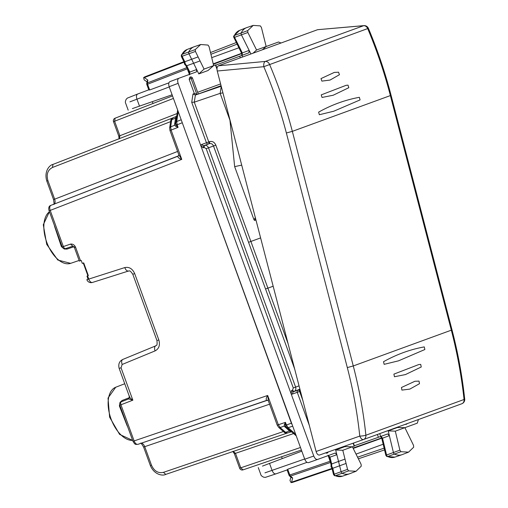 <?xml version="1.0" encoding="UTF-8"?>
<svg xmlns="http://www.w3.org/2000/svg" width="508" height="508" viewBox="0 0 508 508"><rect width="100%" height="100%" fill="white"/><g stroke="black" fill="none" stroke-linecap="round" stroke-linejoin="round"><path stroke-width="0.76" d="M85.592 269.411L83.274 263.042L83.706 262.884L88.335 275.622L87.909 275.774L85.592 269.411M72.815 246.145L65.646 248.583A2.711 1.511 -108.8 0 1 65.646 248.583L72.803 246.151L74.403 247.491L79.362 261.099L81.21 260.426L82.29 263.398L83.706 262.884M133.401 441.185L134.112 440.925C135.166 443.459 136.449 444.595 137.966 444.329L266.713 400.368C265.824 399.459 266.148 397.821 267.684 395.465L134.112 440.925L120.961 404.793A2.711 1.511 -111.2 0 1 121.399 401.752A2.711 1.511 -111.2 0 1 121.412 401.745L128.657 398.932L132.842 400.183L119.831 405.206A2.711 2.711 0 0 1 121.399 401.752L128.657 398.932L129.565 397.027L119.183 368.44M144.043 446.926L144.736 446.672C143.637 444.151 142.348 443.02 140.856 443.274M53.759 204.33C54.216 205.073 54.146 203.486 53.543 199.574L54.654 199.174L47.917 180.664L47.225 180.918M53.867 204.267C55.169 203.505 55.435 201.809 54.654 199.174L177.597 151.454M49.498 210.661L50.203 210.401C49.384 207.785 49.644 206.089 50.978 205.315L50.946 205.327C48.92 205.95 48.298 207.778 49.079 210.814L60.909 243.319M287.699 432.968L290.728 431.94L289.452 431.013L285.591 432.327L287.668 432.981C285.572 433.089 284.404 432.829 284.182 432.194A2.711 1.6 -48.8 0 0 285.591 432.327L280.105 427.526L278.352 424.764L285.458 422.345L285.61 425.228L291.395 423.24L181.623 120.929M291.395 423.24L292.291 424.993M169.666 127.832L170.783 120.631C170.548 119.996 171.266 119.05 172.949 117.786L175.946 116.618L175.578 118.142L176.581 117.011L175.711 123.673L178.086 127.349L171.088 130.067L170.663 126.822L169.666 127.832L169.964 130.473L178.816 154.8L181.756 159.366L171.088 130.067L170.383 130.321M80.486 260.693L75.533 247.079C74.327 244.792 72.644 243.802 70.491 244.107L62.23 246.945A2.711 2.711 0 0 0 65.646 248.583A2.711 1.511 -108.8 0 1 63.354 246.532L50.203 210.401L181.756 159.366C179.064 158.547 177.762 157.505 177.857 156.242L50.946 205.327M178.511 155.804L178.816 154.8M268.446 401.06L267.684 395.465L278.352 424.764L277.641 425.025M119.831 405.206L132.982 441.338C135.28 444.9 135.045 444.424 137.941 444.335L267.36 400.291M285.166 427.26L286.658 427.482L290.944 431.235L289.452 431.013L284.22 426.123L284.359 424.567L285.458 422.345L286.404 424.942L288.157 427.698L292.71 426.149M181.204 119.774L176.714 121.514L177.146 124.758L176.352 125.044L175.819 126.359L178.086 127.349L177.146 124.758L182.061 122.847M124.784 267.576C129.165 266.7 132.467 268.7 134.677 273.583L132.798 274.269C129.267 269.107 129.451 271.488 128.511 271.018L128.568 270.999C127.044 271.272 125.787 270.129 124.784 267.576L86.855 279.686L88.049 279.089L86.97 276.117L88.335 275.622M129.642 396.653C129.565 397.485 130.632 398.659 132.842 400.183L121.044 367.767L119.863 368.192M129.146 395.611L129.318 397.688L122.168 400.456L120.034 402.311L119.393 405.987L127.248 426.009A28.277 15.545 70 0 0 127.565 426.453M119.393 405.987L119.92 405.174M120.034 402.311L120.294 402.844M129.642 397.491A1.81 0.813 -8.4 0 1 129.318 397.688L128.822 398.875M54.496 225.698A28.277 15.545 70 0 0 54.54 226.244L61.392 246.628L64.249 249.028L67.069 249.079L74.225 246.64M64.249 249.028L64.103 248.456M61.392 246.628L62.319 246.913M177.114 113.532L119.888 135.738L114.618 121.253L115.094 118.199L172.517 95.91L115.075 118.199A2.711 2.711 0 0 0 113.506 121.653L118.783 136.144L119.888 135.738L119.418 138.792M239.649 468.217A2.711 2.711 0 0 0 243.065 469.862L301.396 450.012L243.084 469.856L240.76 467.817L239.649 468.217L234.379 453.733L235.483 453.333L233.159 451.295M284.359 424.567L285.61 425.228L286.658 427.482L286.004 426.695L284.22 426.123L280.105 427.526A2.711 1.6 -48.8 0 1 278.695 427.387L277.222 425.177L268.376 400.863M174.708 123.774L174.714 125.254L170.663 126.822L171.774 119.615L175.578 118.142L174.708 123.774L175.698 122.758M175.711 123.673L174.714 125.254L175.819 126.359M346.075 463.448L339.611 465.772L341.084 471.684A1.81 0.991 70 0 0 342.246 473.335A27.102 14.897 70 0 0 349.396 473.831A27.102 14.897 70 0 0 349.714 473.716L356.051 471.259L348.621 470.884L347.548 469.36L342.792 450.279L352.387 446.786L361.086 464.28L361.264 466.147L356.051 471.259M353.714 446.284L352.387 446.786L344.862 446.64L335.674 449.986L342.792 450.279M413.677 447.205L413.518 445.345L404.895 427.673L395.307 431.165L399.885 450.164L400.952 451.701L408.546 452.152L413.677 447.205M408.546 452.152L402.215 454.609A27.102 14.897 -110 0 1 401.892 454.724A27.102 14.897 -110 0 1 394.576 454.158A1.81 0.991 -110 0 1 393.421 452.482L388.207 430.867L397.396 427.52L404.895 427.673L417.278 423.17L418.446 419.538M388.207 430.867L395.307 431.165M204.057 69.101L198.793 73.901L207.982 70.555L213.646 65.608L209.067 46.609L208.001 45.072L200.724 44.507L195.275 49.568L195.434 51.429L204.057 69.101L214.986 65.138M198.107 56.902L191.662 59.277L188.989 53.804A1.81 0.991 -110 0 1 188.817 51.784A27.102 14.897 -110 0 1 193.973 46.812A27.102 14.897 -110 0 1 194.297 46.698L200.724 44.507M253.073 53.181L256.565 49.987L247.866 32.493L247.688 30.626L253.225 25.4L260.331 25.895L261.404 27.419L266.16 46.495L278.536 41.993L281.026 43.009M253.225 25.4L246.793 27.591A27.102 14.897 70 0 0 246.469 27.705A27.102 14.897 70 0 0 241.23 32.842A1.81 0.991 70 0 0 241.421 34.868L250.92 53.969M256.565 49.987L266.16 46.495L262.395 49.79M172.104 94.78L132.366 108.604M262.484 466.096L301.809 451.148M129.908 101.848L169.247 86.938M304.667 458.991L264.941 472.853M335.674 449.986L336.855 454.724L335.204 453.041L317.646 459.429C316.141 459.696 314.846 458.559 313.773 456.032L200.704 145.396L201.486 144.577L203.498 145.771L209.436 143.631C211.239 143.231 212.598 144.018 213.506 145.993L248.558 242.303L250.895 241.452L267.887 288.144L273.164 286.226M248.558 242.303L265.538 289.001L267.887 288.144L288.08 343.656M198.793 73.901L196.653 69.513L196.469 71.863L178.911 78.251C177.584 79.019 177.324 80.715 178.124 83.344L200.704 145.396L203.181 147.809L204.159 147.472L204.476 145.434C206.267 145.04 207.613 145.834 208.515 147.809L215.83 145.148L250.882 241.452L260.61 237.915M204.159 147.472L206.184 148.66L293.287 387.966L295.612 387.115C296.196 389.211 295.669 390.684 294.049 391.535L299.898 389.147M291.529 390.55L293.084 391.903L292.31 394.113L291.186 393.986L291.529 390.55L292.494 390.176L293.287 387.966M215.83 145.148C214.478 142.183 212.446 141.002 209.747 141.592L209.436 143.631L203.498 145.771L203.181 147.809M208.451 143.967A1.81 1.511 70 0 1 206.445 142.773L208.769 141.929A1.81 0.965 -108.8 0 1 208.451 143.967M292.31 394.113L297.263 392.303A1.81 1.511 70 0 1 298.037 390.1A1.81 0.965 -111.2 0 1 299.593 391.458L302.768 400.19M328.339 455.454L329.978 457.143L336.855 454.724L338.531 461.442L344.995 459.118M189.655 74.422L189.827 72.079L196.653 69.513L193.618 63.284L200.063 60.909M189.852 77.153L189.16 79.305L194.329 93.504L197.294 94.348L195.389 95.04L221.266 86.22L220.161 93.358L229.959 120.269L234.652 166.637L253.936 219.634L254.533 220.421L255.683 218.948M222.929 92.856L220.161 93.358L194.297 102.172L191.713 102.311L206.445 142.773L201.486 144.577M234.652 166.637L241.7 165.119M197.294 94.348L198.215 93.986M194.285 102.172L195.389 95.04L193.002 93.986L194.323 93.504M181.578 56.229L182.118 56.274A1.651 0.908 -110 0 1 181.959 54.426L195.275 49.568M185.795 65.576L186.741 65.754L193.618 63.284L191.662 59.277L184.798 61.741L182.118 56.274L195.434 51.429M181.337 54.978L181.959 54.426A26.949 14.815 -110 0 1 187.09 49.486L193.973 46.812M181.337 56.432L181.362 54.934M233.75 36.043L234.379 35.484A1.651 0.908 70 0 0 234.55 37.338L247.866 32.493M233.998 37.275L234.55 37.338L242.316 52.946L249.136 50.381L248.964 52.756L215.817 65.119M247.688 30.626L234.379 35.484A26.949 14.815 70 0 1 239.586 30.378L233.775 35.992L233.597 36.913L241.51 53.067L242.316 52.946L242.151 55.315M333.845 474.586L334.232 474.205A1.651 0.908 70 0 0 335.299 475.717L348.621 470.884M331.07 464.712L331.68 463.969L338.531 461.442L339.611 465.772L332.765 468.293L334.232 474.205L347.548 469.36M334.467 475.698L335.299 475.717A26.949 14.815 70 0 0 342.405 476.212L349.396 473.831M386.791 456.514L387.629 456.54A1.651 0.908 -110 0 1 386.569 455.009L399.885 450.164M386.842 456.54L385.864 455.397L381.787 438.48L389.357 435.642L387.699 433.934L380.746 436.461L379.717 433.635M386.188 455.416L386.569 455.009L382.48 438.061L380.841 436.347M406.476 423.894A1.81 0.362 -110.7 0 1 406.4 424.237A1.81 1.772 66.5 0 0 406.476 424.205L406.432 424.224M406.063 424.364L405.238 424.345M354.362 445.77L380.746 436.461M325.444 452.939L327.101 453.098M313.773 456.032L304.743 459.213C305.822 461.74 307.118 462.871 308.623 462.61L317.621 459.442M304.743 459.213L169.164 86.716C168.364 84.087 168.631 82.385 169.958 81.617L178.886 78.264M196.894 94.463L191.129 78.619A1.81 0.362 70.7 0 0 190.189 77.038A1.81 1.772 -106.5 0 1 190.271 77.013L190.221 77.025M292.405 482.429L332.118 468.916L292.405 482.429L291.04 482.6L289.985 480.549L290.9 477.171M144.767 76.873L183.896 61.684L144.767 76.873L143.637 77.603L144.145 79.851L147.015 81.852M149.054 89.732L149.663 89.973L168.904 82.855M186.804 67.647L147.403 82.944L147.574 84.239L146.831 84.506L148.825 89.973M147.847 80.067L147.403 82.944A1.81 1.067 -171.2 0 0 146.749 83.61L147.123 81.185L147.847 80.067L144.304 77.603L143.637 77.603M287.395 469.824L287.706 469.252L289.795 474.986L289.052 475.259A1.81 1.81 0 0 0 289.56 475.996A1.81 1.067 -48.8 0 0 290.493 476.091L292.684 478.009L291.554 482.175L291.04 482.6M330.2 461.239L289.795 474.986L290.493 476.091L330.511 462.477M289.56 475.996L291.414 477.622L292.684 478.009M332.181 467.925L332.759 468.293L331.705 466.141L331.686 463.963L329.978 457.143L329.286 457.556L331.032 464.579M331.984 468.376L331.006 466.554L331.083 464.445M307.022 462.337L287.706 469.252M330.003 460.432L330.321 461.715M381.445 436.448L381.038 436.264M381.4 437.439L381.184 438.112L353.003 448.031M353.193 448.418L381.718 438.226M356.025 454.114L383.172 444.233M185.858 65.703L189.027 72.206L189.827 72.079L186.747 65.754L185.363 64.078L184.798 61.741L184.588 62.401M184.137 62.186L144.304 77.603M187.363 68.796L187.147 68.351M187.731 69.545L187.274 68.828L147.574 84.239L149.663 89.973M241.884 54.115L241.287 53.74L213.322 64.256M211.728 57.658L238.874 47.777M213.22 63.837L241.624 53.315M281.591 456.755L282.226 458.508M153.01 103.48L152.368 101.727M189.16 79.305L192.449 78.137M217.253 71.012L316.097 451.485L359.772 436.093A4.515 0.692 -6 0 0 365.881 435.229L365.881 435.229C363.423 411.937 359.22 388.849 353.276 365.95L347.313 367.589L286.366 132.994C280.479 110.357 272.961 88.252 263.804 66.694L367.697 28.575C376.879 50.406 384.448 72.771 390.398 95.663L451.345 330.257C457.289 353.149 461.524 376.231 464.058 399.491L464.706 399.04C462.185 375.812 457.949 352.774 452.018 329.921L353.276 365.95L292.335 131.356C286.379 108.464 278.778 86.112 269.519 64.313A4.515 3.772 70 0 0 265.335 61.436C264.027 62.116 263.519 63.868 263.804 66.694L217.253 71.012C216.694 68.307 217.094 66.567 218.446 65.786L317.614 29.693L363.512 25.698A4.515 3.772 70 0 1 367.697 28.575L368.414 28.372A4.515 4.515 0 0 0 363.861 25.622L265.335 61.436L218.446 65.786M318.63 112.135L319.354 114.732L333.775 111.214L360.077 99.911L333.769 111.22L319.354 114.732L318.63 112.135C331.559 104.87 345.135 99.93 359.359 97.314L360.077 99.911L359.359 97.314C345.129 99.93 331.553 104.87 318.63 112.135M321.227 94.882L322.028 97.447L333.191 95.237L348.818 87.7L333.185 95.244L322.028 97.447L321.227 94.882L346.012 85.357L321.227 94.882M348.018 85.134L346.012 85.357L348.018 85.134L348.818 87.7L348.018 85.134M320.993 78.6L321.869 81.115L330.06 80.054L339.433 74.72L330.06 80.061L321.869 81.115L320.993 78.6L334.315 72.415L338.563 72.206L339.433 74.72L338.563 72.206L334.308 72.409L320.993 78.6M316.097 451.485C316.922 454.089 318.078 455.27 319.564 455.016L363.557 439.515A4.515 3.772 -110 0 0 363.582 439.503A4.515 3.772 -110 0 0 365.881 435.229L464.058 399.491A4.515 3.772 -110 0 1 461.766 403.771A4.515 4.515 0 0 0 464.712 399.04M424.879 349.517L398.507 360.839L384.15 364.338L383.515 361.721C396.519 354.438 410.096 349.498 424.244 346.9C410.089 349.498 396.513 354.438 383.515 361.721L384.15 364.338L398.501 360.839L424.879 349.517L424.244 346.9L424.879 349.517M421.246 366.992L405.428 374.574L394.449 376.745L393.903 374.123L418.636 364.604L420.694 364.369L418.636 364.604L393.903 374.123L394.449 376.745L405.428 374.58L421.246 366.992L420.694 364.369L421.246 366.992M419.481 383.705L409.816 389.103L401.917 390.1L401.46 387.496L414.909 381.273L419.024 381.102L414.903 381.273L401.46 387.496L401.917 390.1L409.816 389.109L419.481 383.705L419.024 381.102L419.481 383.705M363.944 25.616L317.614 29.693M49.428 211.779A28.035 15.411 70 0 0 47.485 244.164A28.035 15.411 70 0 0 70.637 263.347L79.121 260.458M132.645 440.411L119.602 434.397L109.614 417.157L108.026 398.037L115.729 387.236A28.035 15.411 70 0 0 110.325 416.814A28.035 15.411 70 0 0 132.632 440.373M151.473 465.176L150.362 465.582C154.349 474.98 162.808 476.091 165.754 474.396L287.077 433.121L165.773 474.389L163.443 472.351C158.166 473.5 154.172 471.106 151.473 465.176L144.736 446.672L269.589 404.197M46.92 181.032L46.806 181.07C43.821 171.266 49.625 165.005 52.934 164.421L172.403 118.059L52.953 164.414L52.476 167.475C47.695 169.989 46.177 174.384 47.917 180.664M170.783 120.631A2.711 1.6 8.8 0 1 171.774 119.615L172.974 117.773L175.927 116.624M170.955 121.488L52.476 167.475M178.403 155.88L50.978 205.315M283.762 431.419L163.443 472.351M295.675 434.283L288.157 427.698L286.576 427.399M175.724 122.53L176.714 121.514L178.238 111.639M121.044 367.767L122.155 364.477C121.285 361.874 121.52 360.191 122.853 359.416L122.803 359.442C119.323 361.163 118.11 364.166 119.164 368.446M134.677 273.583L158.826 339.928C160.268 345.091 159.029 348.742 155.105 350.888L122.155 364.477M155.105 350.888A4.515 2.515 -112.4 0 1 155.746 345.853A4.515 2.515 -112.4 0 1 155.804 345.834M155.696 345.878L122.853 359.416M158.826 339.928L157.639 340.36M132.798 274.269L156.966 340.608M128.454 271.037L92.519 282.429A4.515 2.515 -107.6 0 1 92.469 282.448A4.515 2.515 -107.6 0 1 88.735 279.006L87.605 275.888M70.491 244.107L72.835 246.139M75.533 247.079L74.822 247.339M122.168 400.456L121.672 401.65M67.069 249.079L65.919 248.482M113.506 121.653L173.431 98.425M300.482 447.497L240.76 467.817L235.483 453.333L293.592 433.559M400.952 451.701L387.629 456.54A26.949 14.815 -110 0 0 394.9 457.105L401.892 454.724M139.535 106.242L136.931 99.085C136.112 96.463 136.379 94.767 137.719 93.993L127.343 98.108L126.194 99.289C125.305 101.168 125.139 102.521 125.705 103.346M287.484 469.798L275.977 473.85C274.447 474.123 273.158 472.986 272.098 470.452L269.494 463.296M275.977 473.85L265.379 477.368L263.741 477.202C261.855 476.333 260.858 475.399 260.756 474.409M299.047 385.864L295.612 387.115L208.515 147.809L206.184 148.66M265.551 288.995L294.653 368.948M292.494 390.176L294.049 391.535L293.084 391.903L299.002 389.725L300.241 390.468M209.747 141.592L208.769 141.929L194.297 102.172M300.418 391.141L297.263 392.303L309.34 425.482M254.533 220.421L255.949 219.977M253.936 219.634L255.359 217.71M221.069 85.693L198.26 93.999M197.644 92.297L220.612 83.941M193.002 93.986L191.713 102.311M378.416 437.299L377.387 434.48M354.178 446.132L353.111 443.198M178.124 83.344L169.164 86.716M242.627 56.985L242.011 55.289M240.297 57.829L239.687 56.147M216.992 69.215L215.443 64.954M149.142 89.7L137.719 93.993M328.047 455.225L329.832 460.496M291.554 482.175L331.991 468.414L333.527 474.58L334.518 475.717M384.543 449.91L358.369 458.813L384.543 449.91M384.124 448.164L357.569 457.2M189.579 74.79L187.554 69.602M236.277 42.545L210.502 52.546L236.277 42.545M237.071 44.152L210.922 54.299M406.476 424.205A1.81 1.772 66.5 0 0 407.194 423.634A1.81 1.81 0 0 1 406.476 424.205M327.089 452.361A1.81 0.362 69.3 0 1 327.069 453.111L327.152 453.079A1.81 1.772 -113.5 0 1 327.069 453.111L327.006 453.142M328.117 451.999A1.81 1.772 -113.5 0 1 327.152 453.079A1.81 1.81 0 0 0 328.143 451.993M326.739 453.238L327.069 453.111M452.018 329.921L391.077 95.326L292.335 131.356L286.366 132.994M347.313 367.589C353.187 390.227 357.34 413.061 359.772 436.093C360.89 438.683 362.153 439.826 363.557 439.515L461.766 403.771A4.515 3.772 -110 0 1 461.734 403.784L363.614 439.496M49.416 211.741L43.288 224.726L46.717 244.354L57.798 260.026L70.637 263.347M140.735 443.293C140.608 442.43 141.573 443.694 143.624 447.078L150.362 465.582M53.543 199.574L46.806 181.07M284.182 432.194L278.695 427.387M267.462 400.272L268.37 400.85M156.947 340.614C157.563 346.818 156.178 344.888 155.746 345.853L122.803 359.442M128.511 271.018L92.469 282.448A4.515 4.515 0 0 1 86.855 279.698M115.729 387.236L124.727 383.75M62.23 246.945L60.846 243.141M118.783 136.144L119.088 138.951M234.379 453.733L232.804 451.39M296.259 435.896L286.747 427.565M287.668 432.981L290.716 431.946L291.903 431.997M177.654 110.026L175.673 123.038M175.946 116.618L176.822 115.818M128.187 110.166L125.686 103.308M260.769 474.447L258.274 467.589M181.356 54.947L187.09 49.486M239.586 30.378L246.469 27.705M334.499 475.71L342.405 476.212M394.9 457.105L386.823 456.527M354.457 446.024L353.39 443.097M317.633 459.435L308.61 462.61M217.018 68.409L215.722 64.859M178.899 78.257L169.939 81.623M146.749 83.61A1.81 1.81 0 0 0 146.831 84.506M287.064 469.786L289.052 475.259M328.105 455.53L329.286 457.556M287.115 469.925L275.965 473.856M380.6 436.423L381.787 438.48M184.131 62.167L181.337 56.439M189.027 72.206L189.427 74.517M148.774 89.833L137.706 93.999M241.51 53.067L241.922 55.41M185.979 65.78L184.569 64.211L184.131 62.147M198.26 93.993L192.481 78.124A1.81 1.81 0 0 0 190.271 77.013M319.551 455.022L363.544 439.522A4.515 4.515 0 0 0 363.582 439.503M391.071 95.333C385.134 72.479 377.584 50.159 368.414 28.372"/></g></svg>
